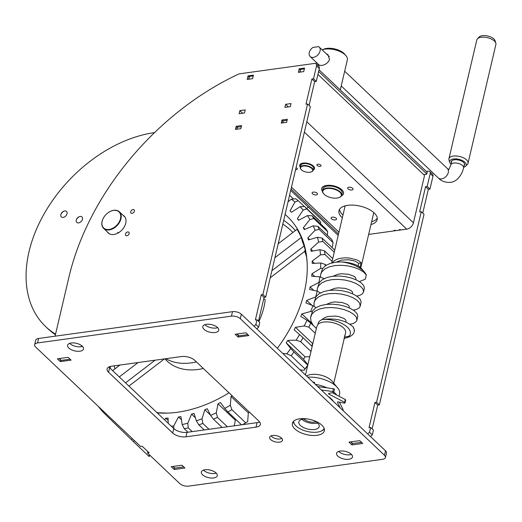 <?xml version="1.0" encoding="UTF-8"?>
<svg xmlns="http://www.w3.org/2000/svg" width="522" height="522" viewBox="0 0 522 522"><rect width="100%" height="100%" fill="white"/><g stroke="black" fill="none" stroke-linecap="round" stroke-linejoin="round"><path stroke-width="0.78" d="M279.57 442.141A6.603 3.132 -166.8 0 0 282.5 440.327A6.603 3.132 -166.8 0 0 279.479 436.718A6.603 3.132 -166.8 0 0 272.569 435.505A6.603 3.132 -166.8 0 0 269.639 437.312A6.603 3.132 -166.8 0 0 272.66 440.927A6.603 3.132 -166.8 0 0 279.57 442.141M317.063 435.296A16.41 7.778 -166.8 0 0 324.345 430.8A16.41 7.778 -166.8 0 0 316.834 421.822A16.41 7.778 -166.8 0 0 299.667 418.814A16.41 7.778 -166.8 0 0 292.385 423.303A16.41 7.778 -166.8 0 0 299.896 432.281A16.41 7.778 -166.8 0 0 317.063 435.296M351.443 454.427A8.176 3.876 13.2 0 1 349.903 454.786A8.176 3.876 13.2 0 1 338.641 451.426M348.846 459.275A8.176 3.876 -166.8 0 0 352.474 457.037A8.176 3.876 -166.8 0 0 348.735 452.561A8.176 3.876 -166.8 0 0 340.187 451.06A8.176 3.876 -166.8 0 0 336.559 453.298A8.176 3.876 -166.8 0 0 340.298 457.774A8.176 3.876 -166.8 0 0 348.846 459.275M217.681 327.679A8.176 3.876 13.2 0 1 216.134 328.038A8.176 3.876 13.2 0 1 204.878 324.671M215.084 332.521A8.176 3.876 -166.8 0 0 218.711 330.282A8.176 3.876 -166.8 0 0 214.973 325.813A8.176 3.876 -166.8 0 0 206.418 324.312A8.176 3.876 -166.8 0 0 202.797 326.55A8.176 3.876 -166.8 0 0 206.536 331.02A8.176 3.876 -166.8 0 0 215.084 332.521M216.238 473.115A8.176 3.876 13.2 0 1 214.699 473.48A8.176 3.876 13.2 0 1 203.443 470.113M213.648 477.963A8.176 3.876 -166.8 0 0 217.269 475.725A8.176 3.876 -166.8 0 0 213.531 471.255A8.176 3.876 -166.8 0 0 204.983 469.754A8.176 3.876 -166.8 0 0 201.355 471.992A8.176 3.876 -166.8 0 0 205.094 476.462A8.176 3.876 -166.8 0 0 213.648 477.963M82.476 346.367A8.176 3.876 13.2 0 1 80.936 346.725A8.176 3.876 13.2 0 1 69.674 343.365M79.879 351.215A8.176 3.876 -166.8 0 0 83.507 348.977A8.176 3.876 -166.8 0 0 79.768 344.5A8.176 3.876 -166.8 0 0 71.22 343A8.176 3.876 -166.8 0 0 67.592 345.244A8.176 3.876 -166.8 0 0 71.331 349.714A8.176 3.876 -166.8 0 0 79.879 351.215M385.438 457.526A6.538 3.099 -166.8 0 1 382.535 459.321L188.618 486.126A6.538 3.099 -166.8 0 1 179.77 483.587L147.543 453.05L149.155 452.822L142.225 446.258L140.607 446.48L35.607 346.986A6.538 3.099 -166.8 0 1 34.628 344.748A6.538 3.099 -166.8 0 1 37.532 342.954L231.448 316.149L232.499 311.667A6.538 3.099 13.2 0 1 241.347 314.205L385.51 450.806A6.538 3.099 13.2 0 1 386.489 453.044L385.438 457.526A6.538 3.099 -166.8 0 0 384.46 455.288L385.51 450.806M34.628 344.748L35.679 340.266A6.538 3.099 13.2 0 1 38.582 338.471L232.499 311.667M241.347 314.205L240.296 318.688L384.46 455.288M147.543 453.05L147.876 451.615M108.896 366.959A9.807 4.652 -166.8 0 0 109.633 367.782L173.741 428.529A9.807 4.652 -166.8 0 0 187.02 432.34L257.046 422.657A9.807 4.652 -166.8 0 0 259.617 421.92M187.02 432.34L185.969 436.823L255.995 427.146L257.046 422.657M185.969 436.823A9.807 4.652 13.2 0 1 172.691 433.012L173.741 428.529M109.633 367.782L108.583 372.264L172.691 433.012M108.583 372.264A9.807 4.652 13.2 0 1 107.114 368.91A9.807 4.652 13.2 0 1 111.467 366.222L181.486 356.546A9.807 4.652 13.2 0 1 194.765 360.35L258.879 421.104A9.807 4.652 13.2 0 1 260.347 424.458A9.807 4.652 13.2 0 1 255.995 427.146M240.296 318.688A6.538 3.099 -166.8 0 0 231.448 316.149M359.743 440.646L348.97 442.134L351.919 444.927L362.692 443.439L359.743 440.646M245.908 332.775L235.135 334.263L238.078 337.055L248.85 335.568L245.908 332.775M181.989 465.219L171.216 466.707L174.159 469.5L184.932 468.012L181.989 465.219M68.147 357.348L57.374 358.836L60.324 361.629L71.096 360.141L68.147 357.348M60.324 361.629L60.682 360.089M174.159 469.5L174.524 467.953M238.078 337.055L238.443 335.516M351.919 444.927L352.278 443.38M127.746 231.944A2.225 1.52 133.5 0 1 128.823 232.231A2.225 1.52 133.5 0 1 128.862 234.267A2.225 1.52 133.5 0 1 126.853 235.755A2.225 1.52 133.5 0 1 125.769 235.461A2.225 1.52 133.5 0 1 125.73 233.425A2.225 1.52 133.5 0 1 127.746 231.944M133.006 209.524A2.225 1.52 133.5 0 1 134.082 209.811A2.225 1.52 133.5 0 1 134.121 211.847A2.225 1.52 133.5 0 1 132.112 213.335A2.225 1.52 133.5 0 1 131.029 213.041A2.225 1.52 133.5 0 1 130.989 211.005A2.225 1.52 133.5 0 1 133.006 209.524M123.101 215.318A11.608 7.928 133.5 0 1 124.171 216.115A11.608 7.928 133.5 0 1 124.353 226.737A11.608 7.928 133.5 0 1 113.855 234.482A11.608 7.928 133.5 0 1 108.211 232.962A11.608 7.928 133.5 0 1 107.356 231.931M307.595 103.982L262.899 294.552L265.672 297.175L310.368 106.612L307.595 103.982L305.983 104.211L311.895 78.985L314.668 81.615L316.286 81.386L313.513 78.763L311.895 78.985M316.534 65.87A3.269 2.232 -46.5 0 0 316.091 63.873L318.864 66.496A3.269 2.232 133.5 0 1 319.307 68.499L316.534 65.87L313.513 78.763M319.307 68.499L316.286 81.386M55.084 336.194L68.924 277.169A229.706 156.959 133.5 0 1 238.613 74.085A3.269 2.232 -46.5 0 1 239.552 73.804L314.498 63.443A3.269 2.232 -46.5 0 1 316.091 63.873M258.481 321.187L264.06 297.403L265.672 297.175M262.899 294.552L261.287 294.773L255.369 319.999L256.987 319.771L259.76 322.4L258.638 327.163L256.831 328.88M237.066 333.995L239.017 335.842L247.852 334.622M239.017 335.842A0.652 0.444 133.5 0 1 238.698 335.757L236.871 334.028M59.312 358.568L61.257 360.415L70.098 359.195M61.257 360.415A0.652 0.444 133.5 0 1 60.944 360.33L59.116 358.601M309.089 105.398L314.668 81.615M81.549 345.564L81.288 346.673M254.057 326.25L255.865 324.534L258.638 327.163M256.987 319.771L255.865 324.534M284.908 107.395L290.297 106.645L291.022 103.565L285.632 104.309L284.908 107.395M239.122 113.724L244.511 112.974L245.236 109.894L239.846 110.638L239.122 113.724M298.343 72.343L303.726 71.599L304.554 68.069L299.171 68.813L298.343 72.343M253.385 75.142L247.996 75.886L247.167 79.422L252.557 78.672L253.385 75.142M281.227 123.088L286.617 122.344L287.335 119.257L281.952 120.001L281.227 123.088M241.549 125.587L236.166 126.331L235.442 129.417L240.831 128.673L241.549 125.587M236.166 126.331L237.197 127.309M281.952 120.001L282.983 120.98M247.996 75.886L249.124 76.956M299.171 68.813L300.3 69.883M239.846 110.638L242.593 113.241M285.632 104.309L288.379 106.912M261.287 294.773L264.06 297.403M421.261 211.691L376.564 402.253L379.337 404.883L424.034 214.314L421.261 211.691L419.649 211.912L425.56 186.693L428.334 189.316L429.952 189.095L427.179 186.465L425.56 186.693M430.2 173.578A3.269 2.232 -46.5 0 0 429.756 171.575L432.529 174.204A3.269 2.232 133.5 0 1 432.973 176.201L430.2 173.578L427.179 186.465M432.973 176.201L429.952 189.095M372.14 428.895L377.726 405.105L379.337 404.883M376.564 402.253L374.953 402.482L369.034 427.701L370.653 427.479L373.426 430.102L372.303 434.872L370.496 436.581M350.908 441.866L352.683 443.55L361.518 442.323M352.683 443.55A0.652 0.444 133.5 0 1 352.363 443.465L350.706 441.893M173.147 466.44L174.922 468.123L183.764 466.896M174.922 468.123A0.652 0.444 133.5 0 1 174.602 468.038L172.952 466.466M422.755 213.107L428.334 189.316M429.756 171.575A3.269 2.232 -46.5 0 0 428.164 171.144L426.272 171.405M306.616 208.441A229.706 156.959 133.5 0 1 308.404 207.182M367.723 433.952L369.53 432.242L372.303 434.872M370.653 427.479L369.53 432.242M395.01 230.293L394.893 230.789L400.283 230.045L400.374 229.647M374.953 402.482L377.726 405.105M320.09 166.348A2.127 1.005 -166.8 0 0 321.037 165.768A2.127 1.005 -166.8 0 0 320.064 164.6A2.127 1.005 -166.8 0 0 317.839 164.215A2.127 1.005 -166.8 0 0 316.9 164.795A2.127 1.005 -166.8 0 0 317.872 165.957A2.127 1.005 -166.8 0 0 320.09 166.348M295.589 169.63A2.127 1.005 -166.8 0 0 296.392 169.624A2.127 1.005 -166.8 0 0 297.338 169.043A2.127 1.005 -166.8 0 0 296.033 167.738M351.835 189.988A2.78 1.318 -166.8 0 0 353.068 189.232A2.78 1.318 -166.8 0 0 351.795 187.711A2.78 1.318 -166.8 0 0 348.892 187.202A2.78 1.318 -166.8 0 0 347.659 187.959A2.78 1.318 -166.8 0 0 348.931 189.479A2.78 1.318 -166.8 0 0 351.835 189.988M316.286 194.908A2.78 1.318 -166.8 0 0 317.52 194.145A2.78 1.318 -166.8 0 0 316.247 192.625A2.78 1.318 -166.8 0 0 313.337 192.116A2.78 1.318 -166.8 0 0 312.104 192.872A2.78 1.318 -166.8 0 0 313.376 194.393A2.78 1.318 -166.8 0 0 316.286 194.908M335.294 219.932A2.78 1.318 -166.8 0 0 336.527 219.175A2.78 1.318 -166.8 0 0 335.254 217.654A2.78 1.318 -166.8 0 0 332.344 217.145A2.78 1.318 -166.8 0 0 331.111 217.902A2.78 1.318 -166.8 0 0 332.383 219.423A2.78 1.318 -166.8 0 0 335.294 219.932M313.056 170.218A7.615 3.608 -166.8 0 0 314.531 168.658A7.615 3.608 -166.8 0 0 311.047 164.489A7.615 3.608 -166.8 0 0 303.08 163.092A7.615 3.608 -166.8 0 0 299.7 165.18A7.615 3.608 -166.8 0 0 300.326 167.229M341.44 195.854A11.216 5.318 -166.8 0 0 343.502 193.616A11.216 5.318 -166.8 0 0 338.373 187.483A11.216 5.318 -166.8 0 0 326.642 185.421A11.216 5.318 -166.8 0 0 321.669 188.494A11.216 5.318 -166.8 0 0 322.524 191.417M377.256 218.209A19.614 9.298 13.2 0 1 371.631 221.733M370.979 224.538A19.614 9.298 -166.8 0 0 377.158 219.664A19.614 9.298 -166.8 0 0 368.18 208.937A19.614 9.298 -166.8 0 0 347.659 205.335A19.614 9.298 -166.8 0 0 338.961 210.712A19.614 9.298 -166.8 0 0 342.328 217.818M395.833 230.659A0.979 0.463 -166.8 0 0 394.808 230.274A0.979 0.463 -166.8 0 0 394.071 230.548A0.979 0.463 -166.8 0 0 394.221 230.887L394.351 230.313M394.221 230.887L368.656 234.417M317.924 74.405L424.203 175.111A0.652 0.365 82.1 0 1 424.419 176.005L413.444 222.803A6.538 4.47 133.5 0 1 406.742 229.151L400.955 229.954A0.979 0.463 -166.8 0 0 399.924 229.563A0.979 0.463 -166.8 0 0 399.193 229.843A0.979 0.463 -166.8 0 0 399.337 230.176M338.961 232.186L291.472 187.183M342.987 215.012A19.614 9.298 13.2 0 1 339.522 209.361M237.275 127.577L236.988 129.202M241.301 126.644L237.464 127.179M283.061 121.248L282.774 122.872M287.087 120.314L283.25 120.85M249.307 76.838L248.85 79.187M253.203 75.918L249.496 76.434M300.476 69.765L300.026 72.114M304.372 68.845L300.672 69.361M293.664 421.202A15.693 7.438 -166.8 0 0 295.237 425.13A15.693 7.438 -166.8 0 0 317.317 432.131A15.693 7.438 -166.8 0 0 320.984 431.172A15.693 7.438 -166.8 0 0 324.136 428.347M324.319 428.947A16.345 7.752 13.2 0 1 321.611 430.898L320.984 431.172M312.658 420.171A10.46 4.959 13.2 0 1 319.21 426.637A10.46 4.959 13.2 0 1 314.551 429.508A10.46 4.959 13.2 0 1 303.615 427.583A10.46 4.959 13.2 0 1 298.838 421.861A10.46 4.959 13.2 0 1 303.491 418.996A10.46 4.959 13.2 0 1 307.582 418.977M317.585 423.009A10.46 4.959 13.2 0 1 315.999 423.342A10.46 4.959 13.2 0 1 301.905 419.329M295.237 425.13L294.793 424.608A16.345 7.752 13.2 0 1 293.227 421.659M271.205 435.844A5.886 2.793 -166.8 0 0 271.557 436.346A5.886 2.793 -166.8 0 0 272.732 437.358A5.886 2.793 -166.8 0 0 281.214 438.617A5.886 2.793 -166.8 0 0 281.756 438.317M423.707 174.642L426.494 174.257L426.683 173.852L318.616 71.449M426.683 173.852L427.081 172.169L319.014 69.772M427.081 172.169L426.989 172.554M338.204 235.415L290.715 190.419M338.537 233.98L291.048 188.984M313.024 170.374L313.481 168.41A6.538 3.099 -166.8 0 0 312.502 166.172A6.538 3.099 -166.8 0 0 305.651 163.575A6.538 3.099 -166.8 0 0 300.75 165.422L300.294 167.386A6.538 3.099 13.2 0 1 305.194 165.533A6.538 3.099 13.2 0 1 312.045 168.136A6.538 3.099 13.2 0 1 313.024 170.374A6.538 3.099 13.2 0 1 311.641 171.764A6.538 3.099 13.2 0 1 311.477 171.829M313.083 170.126A7.517 3.563 -166.8 0 0 314.44 168.632A7.517 3.563 -166.8 0 0 313.311 166.061A7.517 3.563 -166.8 0 0 305.435 163.073A7.517 3.563 -166.8 0 0 299.798 165.2A7.517 3.563 -166.8 0 0 300.346 167.138M341.675 195.254L342.138 193.29A9.807 4.652 -166.8 0 0 340.664 189.936A9.807 4.652 -166.8 0 0 330.393 186.034A9.807 4.652 -166.8 0 0 323.04 188.814L322.576 190.778A9.807 4.652 13.2 0 1 329.062 187.966A9.807 4.652 13.2 0 1 339.085 190.993A9.807 4.652 13.2 0 1 341.675 195.254A9.807 4.652 13.2 0 1 339.6 197.342A9.807 4.652 13.2 0 1 339.437 197.407M341.499 195.743A11.119 5.272 -166.8 0 0 343.411 193.59A11.119 5.272 -166.8 0 0 341.747 189.786A11.119 5.272 -166.8 0 0 330.1 185.369A11.119 5.272 -166.8 0 0 321.767 188.514A11.119 5.272 -166.8 0 0 322.518 191.293M301.475 169.865A6.212 2.943 -166.8 0 0 311.327 171.901A6.212 2.943 -166.8 0 0 311.706 168.449A6.212 2.943 -166.8 0 0 303.595 166.003A6.212 2.943 -166.8 0 0 301.135 169.506A6.212 2.943 -166.8 0 0 301.475 169.865M301.024 169.376A6.538 3.099 13.2 0 1 300.913 169.245A6.538 3.099 13.2 0 1 300.294 167.386M338.791 191.339A9.481 4.496 -166.8 0 0 326.746 188.579A9.481 4.496 -166.8 0 0 323.731 193.825A9.481 4.496 -166.8 0 0 325.33 195.248A9.481 4.496 -166.8 0 0 339.287 197.473A9.481 4.496 -166.8 0 0 338.791 191.339M323.62 193.695A9.807 4.652 13.2 0 1 323.51 193.564A9.807 4.652 13.2 0 1 322.576 190.778M315.327 384.303A23.209 11.001 13.2 0 1 326.942 387.846M333.845 392.068A23.209 11.001 13.2 0 1 336.716 395.043M120.497 218.672A11.119 7.595 -46.5 0 0 108.876 212.206A11.119 7.595 -46.5 0 0 103.486 217.896A11.119 7.595 -46.5 0 0 102.181 221.204A11.119 7.595 -46.5 0 0 109.105 229.465A11.119 7.595 -46.5 0 0 120.497 218.672M108.922 212.173A11.445 7.817 133.5 0 1 108.974 212.141A11.445 7.817 133.5 0 1 119.381 211.795A11.445 7.817 133.5 0 1 120.941 218.803A11.445 7.817 133.5 0 1 113.372 228.466A11.445 7.817 133.5 0 1 103.643 228.408A11.445 7.817 133.5 0 1 102.084 221.406A11.445 7.817 133.5 0 1 103.428 218A11.445 7.817 133.5 0 1 103.454 217.948M326.1 53.616L328.005 54.745L329.526 59.58C327.992 62.979 325.271 64.956 321.369 65.504L318.335 64.95L317.735 63.704M340.285 89.928L347.339 59.86A14.714 6.975 -166.8 0 0 345.942 55.678L344.611 54.105A12.75 6.042 -166.8 0 0 326.648 48.416A12.75 6.042 -166.8 0 0 323.692 49.199L322.146 49.864M345.942 55.678A14.714 6.975 -166.8 0 0 325.219 49.114A14.714 6.975 -166.8 0 0 322.152 49.871M318.629 46.641A6.538 4.47 133.5 0 1 319.17 47.052A6.538 4.47 133.5 0 1 319.275 53.035A6.538 4.47 133.5 0 1 313.357 57.4A6.538 4.47 133.5 0 1 310.172 56.539A6.538 4.47 133.5 0 1 312.952 47.424L318.629 46.641M451.001 164.26A8.502 4.032 13.2 0 1 450.049 163.112A8.502 4.032 13.2 0 1 449.736 162.433L448.998 160.065A9.807 4.652 13.2 0 1 448.933 158.766L476.801 39.94A9.807 4.652 13.2 0 1 477.441 38.804L479.157 37.01A8.502 4.032 13.2 0 1 487.143 35.874A8.502 4.032 13.2 0 1 494.784 40.07A8.502 4.032 13.2 0 1 495.097 40.749L495.835 43.117A9.807 4.652 13.2 0 1 495.9 44.422L468.032 163.242A9.807 4.652 13.2 0 1 467.392 164.378L465.676 166.172A8.502 4.032 13.2 0 1 463.732 167.242M477.441 38.804A9.807 4.652 13.2 0 1 486.661 37.493A9.807 4.652 13.2 0 1 495.476 42.328A9.807 4.652 13.2 0 1 495.835 43.117M448.933 158.766A9.807 4.652 13.2 0 1 457.487 156.104A9.807 4.652 13.2 0 1 467.608 161.154A9.807 4.652 13.2 0 1 468.032 163.242M449.736 162.433A8.502 4.032 13.2 0 1 455.974 158.897A8.502 4.032 13.2 0 1 465.865 163.379A8.502 4.032 13.2 0 1 465.676 166.172M451.36 162.72A6.864 3.256 13.2 0 1 451.269 161.676A6.864 3.256 13.2 0 1 457.259 159.817A6.864 3.256 13.2 0 1 464.345 163.353A6.864 3.256 13.2 0 1 464.639 164.815A6.864 3.256 13.2 0 1 464.097 165.702M359.39 281.56L365.283 279.224L366.32 275.035A22.883 10.851 -166.8 0 0 366.15 274.657A22.883 10.851 -166.8 0 0 364.506 272.138A22.883 10.851 -166.8 0 0 341.251 261.894C347.371 262.22 352.539 263.316 356.748 265.189A19.614 9.298 13.2 0 1 362.294 269.522L364.506 272.138M309.324 419.296A3.269 1.553 -166.8 0 0 310.955 419.681M307.778 377.145A22.883 10.851 13.2 0 1 337.427 387.598A22.883 10.851 13.2 0 1 339.072 390.117A22.883 10.851 13.2 0 1 339.6 394.11L339.085 396.283M306.492 375.931L307.752 375.39A14.714 6.975 13.2 0 1 331.888 381.053L337.427 387.598M305.474 374.966L316.763 326.811L318.107 324.188A14.714 6.975 13.2 0 1 332.54 322.609A14.714 6.975 13.2 0 1 345.238 330.263A14.714 6.975 13.2 0 1 345.577 332.834L333.747 383.252M336.338 262.135L341.427 260.126L348.552 259.728L354.967 261.078L358.731 263.342L361.074 262.755L359.377 261.235L356.67 259.832L349.127 257.998L344.879 257.816L340.749 258.233L337.062 259.258L334.1 260.87L332.168 262.866M366.32 275.035L363.58 272.014L359.456 269.476L354.086 267.368L347.893 265.907L341.368 265.274L335.026 265.561L329.369 266.807L324.841 268.954L321.8 271.884L320.638 274.52L320.475 277.11M355.704 279.622L355.926 278.552L355.423 277.43L353.968 276.249L348.676 274.311L341.636 273.756L338.125 274.207L333.029 276.223M356.728 296.072L359.867 295.322L362.607 293.671L363.625 291.426L362.829 288.816L360.278 286.102L356.154 283.563L350.784 281.449L344.592 279.994L338.067 279.355L331.724 279.648L326.067 280.888L321.539 283.041L318.498 285.971L317.33 288.601L317.167 291.145M352.402 293.71L352.624 292.64L352.122 291.511L350.667 290.336L345.375 288.392L338.334 287.844L334.824 288.294L329.728 290.304M353.427 310.153L356.565 309.409L359.306 307.758L360.239 306.094L359.527 302.897L356.97 300.189L352.846 297.644L347.476 295.537L341.284 294.075L334.759 293.442L328.416 293.729L322.759 294.976L318.237 297.122L315.197 300.052L314.029 302.688L314.061 306.421M349.101 307.791L349.316 306.727L348.82 305.598L347.358 304.417L342.073 302.479L335.026 301.931L331.516 302.382L326.426 304.391M349.923 324.266L353.257 323.496L355.997 321.846L356.937 320.182L356.226 316.984L353.668 314.27L349.544 311.732L344.174 309.624L337.982 308.163L331.457 307.53L325.115 307.817L319.457 309.057L314.929 311.21L311.888 314.14L310.57 317.67L311.066 321.559L313.272 325.493M345.753 322.054L346.014 320.808L345.512 319.686L344.057 318.505L338.765 316.567L335.339 316.064L328.214 316.462L325.075 317.428L321.48 319.901M344.611 335.757L345.081 334.948M343.998 338.373L347.411 337.597L349.14 336.148L344.279 337.173M358.731 263.342L358.105 265.998M341.251 261.894L335.816 262.201L330.158 263.44L325.63 265.587L322.589 268.523L320.638 274.52M363.547 292.013L364.415 288.059L363.619 285.449L361.061 282.741L356.937 280.197L351.567 278.089L345.375 276.627L338.85 275.994L332.507 276.282L326.857 277.528L322.328 279.675L319.288 282.604L317.33 288.601M360.239 306.094L361.113 302.147L360.317 299.537L357.759 296.822L353.635 294.284L348.265 292.17L342.073 290.715L335.548 290.075L329.206 290.369L323.549 291.609L319.027 293.762L315.986 296.692L314.029 302.688M356.937 320.182L357.805 316.234L357.015 313.618L354.458 310.91L350.334 308.372L344.964 306.257L338.771 304.802L332.246 304.163L325.904 304.457L320.247 305.696L315.719 307.843L312.678 310.779L310.727 316.776M354.19 331.894L354.503 330.315L353.107 326.87A22.883 10.851 13.2 0 1 353.662 327.901A22.883 10.851 13.2 0 1 354.19 331.894A22.883 10.851 13.2 0 1 349.348 336.762L347.411 337.597M318.107 324.188C318.126 322.054 319.634 320.469 322.622 319.438C335.698 317.898 345.858 320.371 353.107 326.87M349.14 336.148A19.614 9.298 -166.8 0 0 344.2 324.782A19.614 9.298 -166.8 0 0 322.622 319.438M361.074 262.755L359.997 267.336M303.778 418.957A8.143 3.856 -166.8 0 0 316.071 421.841M229.014 392.805A123.577 84.44 133.5 0 1 167.692 413.104A123.577 84.44 133.5 0 1 157.207 412.863M242.528 424.667A142.734 97.529 -46.5 0 0 245.718 422.82L231.853 409.685A142.734 97.529 133.5 0 1 227.931 411.943L224.799 408.4A139.465 95.298 -46.5 0 0 230.339 405.202L231.853 409.685M241.51 424.81L227.931 411.943M245.718 422.82L247.669 421.619L248.335 412.889A129.463 88.459 -46.5 0 0 249.464 412.178M227.37 426.761L217.452 417.365A142.734 97.529 133.5 0 1 213.452 419.199L210.634 415.395A139.465 95.298 -46.5 0 0 216.284 412.798L217.452 417.365M222.189 427.479L213.452 419.199M209.022 429.299L202.849 423.453A142.734 97.529 133.5 0 1 198.836 424.83L196.357 420.797A139.465 95.298 -46.5 0 0 202.027 418.846L202.849 423.453M204.252 429.958L198.836 424.83M192.246 431.616L188.272 427.851A142.734 97.529 133.5 0 1 184.299 428.758L182.165 424.53A139.465 95.298 -46.5 0 0 187.77 423.251L188.272 427.851M187.946 432.209L184.299 428.758M171.327 426.239A139.465 95.298 -46.5 0 0 173.735 425.945L173.846 428.627M293.534 198.999L289.579 195.254M295.706 198.784A142.734 97.529 133.5 0 1 298.284 200.755L294.943 202.007A139.465 95.298 -46.5 0 0 291.302 199.228L295.706 198.784M304.385 206.529L298.284 200.755M320.58 223.86L320.638 222.046A142.734 97.529 -46.5 0 0 318.453 219.658L304.594 206.523A142.734 97.529 133.5 0 1 306.779 208.911L303.158 210.072A139.465 95.298 -46.5 0 0 300.072 206.699L304.594 206.523M320.638 222.046L306.779 208.911M327.301 235.246L327.64 231.644A142.734 97.529 -46.5 0 0 325.872 228.877L312.012 215.743A142.734 97.529 133.5 0 1 313.781 218.509L309.905 219.534A139.465 95.298 -46.5 0 0 307.412 215.619L312.012 215.743M327.64 231.644L313.781 218.509M331.816 247.311L332.41 246.684L333.043 242.554A142.734 97.529 -46.5 0 0 331.724 239.441L317.859 226.307A142.734 97.529 133.5 0 1 319.177 229.419L315.086 230.267A139.465 95.298 -46.5 0 0 313.22 225.863L317.859 226.307M333.043 242.554L319.177 229.419M334.759 250.097L322.054 238.058A142.734 97.529 133.5 0 1 322.903 241.471L318.622 242.104A139.465 95.298 -46.5 0 0 317.415 237.282L322.054 238.058M334.256 252.23L322.903 241.471M332.755 258.631L324.527 250.828A142.734 97.529 133.5 0 1 324.899 254.488L320.462 254.88A139.465 95.298 -46.5 0 0 319.94 249.705L324.527 250.828M332.123 261.339L324.899 254.488M326.126 265.274L325.245 264.439A142.734 97.529 133.5 0 1 325.219 265.881M322.713 268.347L320.586 268.406A139.465 95.298 -46.5 0 0 320.743 262.957L325.245 264.439M319.366 282.493L318.988 282.48A139.465 95.298 -46.5 0 0 319.829 276.836L324.195 278.676M315.836 296.92L315.693 296.907A139.465 95.298 -46.5 0 0 317.2 291.152L320.515 292.881M312.13 311.719L310.74 311.464A139.465 95.298 -46.5 0 0 312.9 305.683L316.006 307.66M316.384 328.442L310.747 323.098A142.734 97.529 133.5 0 1 308.783 327.15L304.215 325.95A139.465 95.298 -46.5 0 0 306.988 320.227L310.747 323.098M315.249 333.277L308.783 327.15M312.169 346.399L303.047 337.754A142.734 97.529 133.5 0 1 300.672 341.708L296.202 340.148A139.465 95.298 -46.5 0 0 299.55 334.563L303.047 337.754M310.981 351.476L300.672 341.708M307.732 365.335A139.465 95.298 133.5 0 1 304.15 370.274L305.018 368.91A142.734 97.529 -46.5 0 0 307.765 365.106L293.906 351.972A142.734 97.529 133.5 0 1 291.159 355.776L286.826 353.857A139.465 95.298 -46.5 0 0 290.702 348.487L293.906 351.972M305.018 368.91L291.159 355.776M278.206 243.741L297.031 229.315A122.82 83.925 133.5 0 1 301.298 237.464L274.944 257.666M285.077 214.444A123.577 84.44 133.5 0 1 307.256 265.815C307.001 256.446 305.422 248.505 302.525 242.006L301.298 237.464M307.256 265.815A123.577 84.44 133.5 0 1 277.326 348.291M232.133 395.761A129.463 88.459 133.5 0 1 231.011 396.472L230.339 405.202M286.826 353.857L282.741 353.427M296.202 340.148L287.772 340.409A129.463 88.459 133.5 0 1 286.18 342.823L290.702 348.487M304.215 325.95L295.485 327.307A129.463 88.459 133.5 0 1 294.134 329.8L299.55 334.563M310.74 311.464L301.833 313.898A129.463 88.459 133.5 0 1 300.75 316.43L306.988 320.227M315.693 296.907L306.74 300.378A129.463 88.459 133.5 0 1 305.931 302.923L312.9 305.683M318.988 282.48L310.127 286.95A129.463 88.459 133.5 0 1 309.605 289.456L317.2 291.152M320.586 268.406L311.941 273.796A129.463 88.459 133.5 0 1 311.719 276.236L319.829 276.836M320.462 254.88L312.156 261.124A129.463 88.459 133.5 0 1 312.241 263.46L320.743 262.957M318.622 242.104L310.779 249.105A129.463 88.459 133.5 0 1 311.158 251.304L319.94 249.705M315.086 230.267L307.817 237.921A129.463 88.459 133.5 0 1 308.489 239.95L317.415 237.282M309.905 219.534L303.321 227.736A129.463 88.459 133.5 0 1 304.28 229.569L313.22 225.863M303.158 210.072L297.351 218.692A129.463 88.459 133.5 0 1 298.584 220.297L307.412 215.619M294.943 202.007L290.004 210.934A129.463 88.459 133.5 0 1 291.485 212.284L300.072 206.699M288.053 201.766L291.302 199.228M168.201 423.277L168.097 418.096A129.463 88.459 133.5 0 1 165.735 418.2L164.639 419.903M182.165 424.53L180.912 416.569A129.463 88.459 133.5 0 1 178.478 416.98L173.735 425.945M196.357 420.797L194.047 413.431A129.463 88.459 133.5 0 1 191.561 414.142L187.77 423.251M210.634 415.395L207.299 408.733A129.463 88.459 133.5 0 1 204.813 409.731L202.027 418.846M224.799 408.4L220.486 402.54A129.463 88.459 133.5 0 1 218.026 403.813L216.284 412.798M234.274 425.808L235.35 420.23A129.463 88.459 -46.5 0 0 236.212 419.792M221.713 427.544L221.837 427.14M311.641 345.897A129.463 88.459 -46.5 0 0 312.789 343.757M307.876 364.715L303.51 359.24A129.463 88.459 -46.5 0 0 305.102 356.826L309.761 356.683M300.065 369.844L304.15 370.274M138.089 362.542L119.303 376.943M112.641 370.633L119.916 365.054M305.187 249.829L304.704 251.369L270.22 277.795M303.51 359.24L286.18 342.823M305.102 356.826L287.772 340.409M312.802 343.717L295.485 327.307M311.921 323.457L301.833 313.898M311.934 305.298L306.74 300.378M313.748 290.382L310.127 286.95M314.753 276.464L311.941 273.796M314.485 263.329L312.156 261.124M312.782 251.01L310.779 249.105M309.605 239.618L307.817 237.921M304.959 229.288L303.321 227.736M298.878 220.14L297.351 218.692M168.143 420.484L165.735 418.2M181.415 419.766L178.478 416.98M195.411 417.789L191.561 414.142M210.503 415.127L204.813 409.731M235.35 420.23L218.026 403.813M248.335 412.889L231.011 396.472M61.413 213.276A3.758 2.571 -46.5 0 0 61.289 213.485A3.758 2.571 -46.5 0 0 62.098 217.328A3.758 2.571 -46.5 0 0 66.483 215.077A3.758 2.571 -46.5 0 0 66.594 211.508A3.758 2.571 -46.5 0 0 63.116 211.567A3.758 2.571 -46.5 0 0 61.413 213.276M76.838 218.757A3.758 2.571 -46.5 0 0 76.714 218.966A3.758 2.571 -46.5 0 0 77.524 222.816A3.758 2.571 -46.5 0 0 81.908 220.558A3.758 2.571 -46.5 0 0 82.019 216.989A3.758 2.571 -46.5 0 0 78.541 217.048A3.758 2.571 -46.5 0 0 76.838 218.757M55.56 334.152A122.598 83.768 133.5 0 1 45.727 326.661A122.598 83.768 133.5 0 1 47.424 208.304A122.598 83.768 133.5 0 1 154.577 132.595M55.43 334.713A122.598 83.768 133.5 0 1 47.809 328.632L45.727 326.661M79.05 216.767A7.68 5.253 -46.5 0 0 76.466 219.494M63.625 211.286A7.68 5.253 -46.5 0 0 61.041 214.007M258.86 321.545A64.076 43.783 -46.5 0 0 265.189 299.83L263.799 298.506M164.782 358.855L167.066 361.022A64.076 43.783 -46.5 0 0 203.358 368.493M165.846 358.705A64.076 43.783 -46.5 0 0 196.422 361.922M117.483 233.327A11.445 7.817 133.5 0 1 117.972 232.297M321.311 389.973L332.762 391.526A0.979 0.463 13.2 0 1 333.806 392.237A0.979 0.463 13.2 0 1 333.428 392.498L328.932 393.373A0.979 0.463 -166.8 0 0 328.553 393.627A0.979 0.463 -166.8 0 0 328.775 394.025L344.631 402.338A0.979 0.463 13.2 0 1 345.042 402.853A0.979 0.463 13.2 0 1 344.494 403.134A0.979 0.463 13.2 0 1 344.037 403.095L338.406 401.947A0.979 0.463 -166.8 0 0 337.401 402.188A0.979 0.463 -166.8 0 0 337.395 402.234L340.194 407.865M332.286 392.72L345.29 399.539A0.979 0.463 13.2 0 1 345.694 400.054L345.042 402.853M339.404 402.149L343.084 409.561A0.979 0.463 13.2 0 1 343.117 409.744A0.979 0.463 13.2 0 1 343.013 409.894M313.076 382.169A0.979 0.463 13.2 0 1 314.153 382.293A0.979 0.463 13.2 0 1 314.668 382.861A0.979 0.463 13.2 0 1 314.649 382.913L314.668 382.861M317.748 386.6L333.421 388.727A0.979 0.463 13.2 0 1 334.458 389.438L333.806 392.237M328.775 394.025L328.925 393.373M333.408 401.438A20.462 9.703 -166.8 0 0 328.168 396.472M134.376 440.575L133.384 441.612L105.575 414.592A160.489 109.659 133.5 0 1 98.247 406.344M150.075 455.452L149.083 456.489L148.633 456.065L149.625 455.027M133.384 441.612L148.633 456.065M38.582 338.471L37.532 342.954M406.742 229.151L304.378 132.157M413.444 222.803L306.819 121.763M448.626 169.428L447.387 168.547A6.538 4.47 133.5 0 1 447.491 174.531A6.538 4.47 133.5 0 1 441.579 178.896A6.538 4.47 133.5 0 1 438.395 178.035L341.218 85.954M448.542 169.454C448.47 170.426 449.246 168.893 450.864 164.835A6.538 3.099 13.2 0 1 453.768 163.047A6.538 3.099 13.2 0 1 460.606 164.247A6.538 3.099 13.2 0 1 463.601 167.823L464.547 163.771M110.547 368.649A119.127 81.399 133.5 0 1 110.09 366.509M306.59 257.02A115.871 79.174 -46.5 0 0 304.704 251.369M292.914 232.473A115.871 79.174 -46.5 0 0 282.813 224.114M114.24 365.837A115.871 79.174 -46.5 0 0 114.892 368.904M164.384 358.908L128.934 386.071M156.704 412.387A115.871 79.174 -46.5 0 0 158.871 412.915M283.687 220.369A119.127 81.399 133.5 0 1 295.367 230.593M125.541 382.854L155.112 360.193M271.884 270.696L304.065 246.032M344.631 402.338L345.29 399.539M342.889 410.416L343.084 409.561M332.762 391.526L333.421 388.727M131.381 439.694L132.366 438.669M282.519 122.905L282.963 121.026M236.734 129.234L237.177 127.355M248.596 79.22L249.209 76.61M299.765 72.147L300.378 69.537M281.214 438.617L281.795 438.363M271.557 436.346L271.146 435.863M427.179 172.397L426.781 174.074M299.798 165.2L299.928 164.639M314.44 168.632L314.57 168.071M343.411 193.59L343.567 192.905M321.767 188.514L321.924 187.829M119.381 211.795L125.026 217.145M103.643 228.408L109.281 233.752M316.489 62.523L316.162 63.932M438.395 178.035C441.227 181.134 445.24 182.583 450.421 182.387C455.706 181.702 459.765 177.963 462.596 171.17L463.601 167.823M447.387 168.547L344.677 71.214M329.291 56.637L319.17 47.052M450.864 164.835L451.817 160.789M319.66 65.531L310.172 56.539M331.738 262.977L345.14 205.838M360.787 267.988L373.785 212.558M167.692 413.104L157.083 412.745M342.941 410.475L343.117 409.744"/></g></svg>
